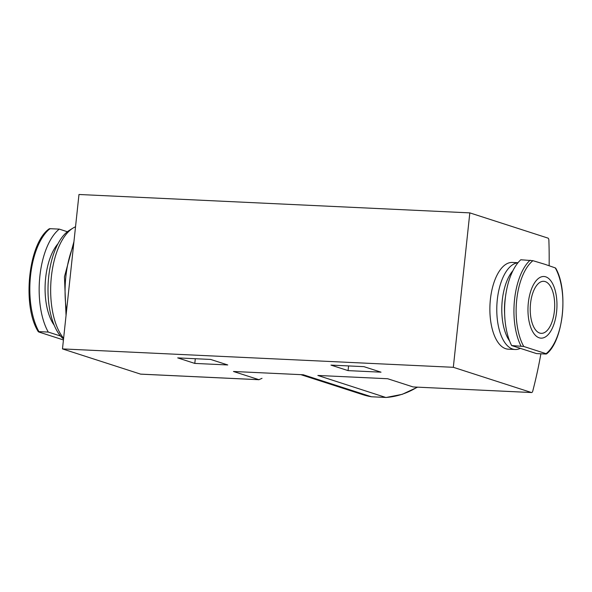 <?xml version="1.0" encoding="UTF-8"?>
<svg xmlns="http://www.w3.org/2000/svg" width="592" height="592" viewBox="0 0 592 592"><rect width="100%" height="100%" fill="white"/><g stroke="black" fill="none" stroke-linecap="round" stroke-linejoin="round"><path stroke-width="0.89" d="M60.554 336.034L48.263 332.068A59.903 28.039 -87.3 0 1 39.879 276.109A59.903 28.039 -87.3 0 1 59.267 229.119L49.928 228.682L49.802 229.06M48.263 332.068L38.924 331.631L38.806 332.001L38.924 331.631A59.903 28.039 -87.3 0 1 30.54 275.672A59.903 28.039 -87.3 0 1 49.928 228.682M545.025 264.335L555.266 267.895A49.787 23.303 -87.3 0 1 562.311 314.544A49.787 23.303 -87.3 0 1 546.098 353.683L523.765 346.475A49.787 23.303 -87.3 0 1 516.72 299.826A49.787 23.303 -87.3 0 1 532.933 260.687L545.025 264.335M545.72 276.827A30.858 14.445 -87.3 0 1 553.069 326.518A30.858 14.445 -87.3 0 1 528.597 318.622A30.858 14.445 -87.3 0 1 545.72 276.827M532.933 260.687L520.797 259.762A51.223 23.976 -87.3 0 0 511.629 345.55L523.765 346.475M545.868 354.031L536.53 353.587L511.629 345.55M194.798 363.414L227.75 364.961L210.656 359.44L177.704 357.894L194.798 363.414L195.301 358.722M385.932 397.513L317.852 375.454L387.693 378.739L413.12 386.946L531.431 392.511L453.324 367.299L469.826 212.876L547.933 238.088A2.605 1.221 -87.3 0 1 548.88 240.278A260.458 121.915 -87.3 0 1 549.139 265.697M140.889 374.137A2.605 1.221 -87.3 0 1 140.733 374.151A2.605 1.221 -87.3 0 1 140.578 374.122L62.478 348.91L453.324 367.299M417.242 387.161A78.573 68.879 -72.1 0 1 386.036 397.461L371.473 396.773L303.289 374.766L233.455 371.48L259.059 379.724M362.866 394.679L371.473 396.773A78.573 68.879 -72.1 0 1 362.866 394.679L300.817 374.647M348.074 370.622L381.026 372.176L363.932 366.655L330.98 365.101L348.074 370.622L348.577 365.93M62.478 348.91L78.98 194.487L469.826 212.876M540.888 353.794A260.458 121.915 -87.3 0 1 532.763 391.06A2.605 1.221 -87.3 0 1 531.579 392.54L413.12 386.946M140.578 374.122L258.889 379.687L262.019 378.325M520.294 348.348A43.408 20.32 -87.3 0 1 515.129 349.495L508.232 349.169A43.408 20.32 -87.3 0 1 489.976 304.85A43.408 20.32 -87.3 0 1 512.317 262.448L517.993 262.715M515.129 349.495A43.408 20.32 -87.3 0 1 496.821 306.552A43.408 20.32 -87.3 0 1 517.926 262.796M545.21 281.585A26.048 12.188 -87.3 0 1 554.534 309.542A26.048 12.188 -87.3 0 1 541.236 333.34A26.048 12.188 -87.3 0 1 530.284 306.752A26.048 12.188 -87.3 0 1 543.685 281.304A26.048 12.188 -87.3 0 1 545.21 281.585M504.65 314.012A35.165 16.458 -87.3 0 1 505.442 297.117M509.616 341.029A40.907 19.144 -87.3 0 1 512.931 270.677M63.61 338.261A59.903 28.039 -87.3 0 1 51.112 279.431A59.903 28.039 -87.3 0 1 72.92 228.135A59.903 28.039 -87.3 0 1 75.524 226.788M63.536 339.001A57.402 26.869 -87.3 0 1 48.174 283.287A57.402 26.869 -87.3 0 1 69.338 230.355L72.92 228.135M59.267 229.119L67.37 231.738M63.122 339.852L38.806 332.001M520.967 345.987A51.223 23.976 -87.3 0 1 530.136 260.199M66.533 310.948A65.113 30.481 -87.3 0 1 73.563 245.11M54.168 325.163A47.316 22.148 -87.3 0 1 58.001 243.712M49.343 228.734C28.379 242.927 21.815 306.027 38.325 331.749M555.673 268.124C568.631 290.369 563.362 340.888 546.49 353.972M417.56 387.175L402.22 394.331L386.051 397.498M140.733 374.151L259.022 379.716M66.045 315.492L64.454 276.812L73.941 241.595"/></g></svg>
